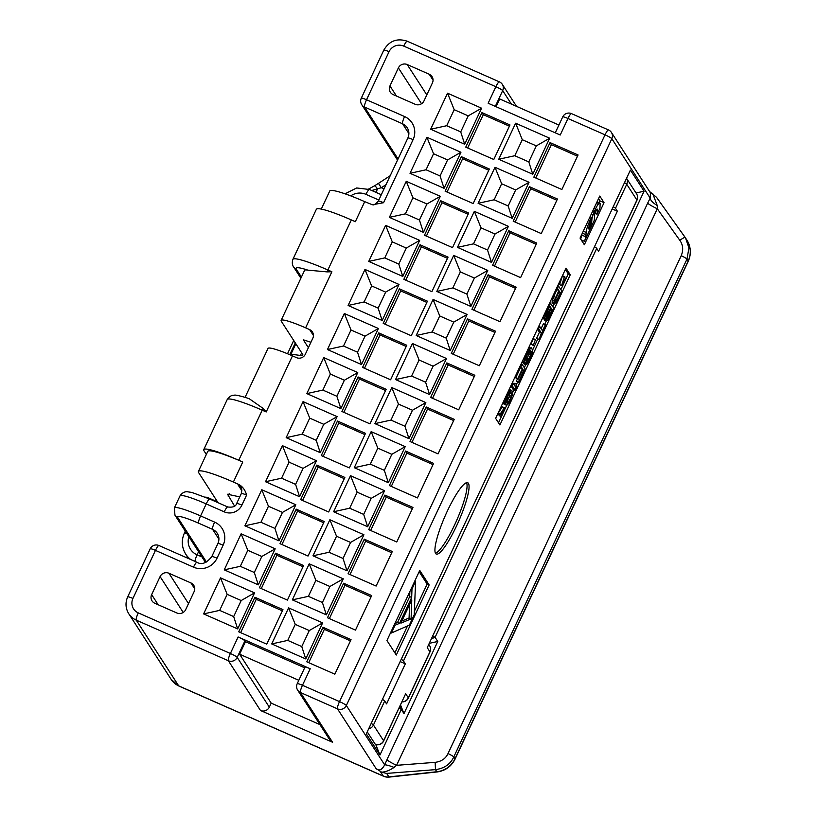 <?xml version="1.0" encoding="UTF-8"?>
<svg xmlns="http://www.w3.org/2000/svg" width="818" height="818" viewBox="0 0 818 818"><rect width="100%" height="100%" fill="white"/><g stroke="black" fill="none" stroke-linecap="round" stroke-linejoin="round"><path stroke-width="1.23" d="M234.572 506.097L227.568 494.246L239.756 496.894M310.932 342.272L303.304 339.797L308.396 347.681M331.883 271.76L327.875 269.991A6.687 1.247 113.8 0 0 327.057 271.883L331.883 271.76L305.615 327.834L309.613 329.603A6.687 6.513 147.1 0 1 312.813 338.253L305.308 354.276A6.687 6.513 147.1 0 1 296.484 357.64L292.476 355.871A31.186 3.732 -154.9 0 0 267.987 348.448L245.083 397.333M187.22 556.455L187.813 558.244M386.014 184.653L381.3 187.731L371.74 190.502M375.718 192.25A11.135 2.076 -66.2 0 0 377.63 189.019A6.687 1.36 -120.4 0 0 374.347 185.921L368.499 189.101M384.02 188.927L381.3 187.731L378.458 183.375L374.337 185.921M397.528 160.083L361.73 104.643A6.687 6.513 -32.9 0 0 364.531 107.025L402.579 123.794A11.135 10.859 147.1 0 1 407.241 127.761C409.204 130.952 409.409 134.377 407.855 138.037L378.305 201.126A6.687 0.798 25.1 0 1 383.55 202.711L372.425 204.776L364.716 201.657L355.339 221.688L351.331 219.919A44.55 5.337 -154.9 0 0 316.341 209.316L292.885 259.388C291.167 264.633 293.928 267.343 293.57 266.903L300.881 278.222M304.664 667.795L245.461 641.69L244.93 640.862A6.687 0.798 25.1 0 0 238.12 636.977L310.216 668.756L302.476 685.279L339.521 701.609L605.023 134.827L567.968 118.498L560.238 135.011L488.141 103.232L495.882 86.708A6.687 0.798 -154.9 0 1 502.692 90.604A6.687 6.513 147.1 0 0 499.491 81.943A6.687 1.247 113.8 0 0 499.379 81.841A6.687 1.247 113.8 0 0 495.882 86.708L403.755 46.105A11.135 10.859 -32.9 0 0 389.051 51.698A6.687 0.798 -154.9 0 0 383.806 50.113L361.29 98.18A6.687 0.798 25.1 0 1 366.536 99.765A6.687 1.247 113.8 0 0 364.531 107.025L398.059 158.948M206.351 454.44L204.05 450.892A44.55 5.337 25.1 0 1 203.754 449.644A44.55 5.337 25.1 0 1 238.754 460.258L242.752 462.017L233.375 482.047L238.989 484.522C242.823 486.782 245.349 490.309 246.576 495.115L241.893 505.135A13.364 13.037 147.1 0 1 224.244 511.853L206.218 503.908L200.594 515.923L214.613 522.099A17.822 17.383 147.1 0 1 223.13 545.187L217.026 558.203A17.822 17.383 147.1 0 1 193.498 567.16L155.451 550.391L132.935 598.459A11.135 10.859 -32.9 0 0 138.262 612.886L230.379 653.49A6.687 1.247 -66.2 0 0 228.365 660.75L136.248 620.136L178.682 685.852L383.264 776.037A11.135 10.859 147.1 0 0 388.908 776.906A11.135 1.135 83.9 0 0 389.153 777.1L437.088 771.947A11.135 1.135 -96.1 0 1 436.832 771.752L388.908 776.906L386.648 773.409L435.473 769.636C444.317 768.419 450.421 764.196 453.775 756.967L686.987 259.101L688.95 247.874L685.525 237.956L656.455 197.21L684.932 237.087L679.748 240.206L657.294 208.754A11.135 1.329 25.1 0 1 647.703 203.069L650.177 198.099L650.433 192.833L611.435 132.444A6.687 6.687 0 0 0 608.52 129.95L571.475 113.62A6.687 6.687 0 0 0 562.723 116.902L555.269 132.823M532.784 174.265L549.676 138.211L515.626 123.211L498.745 159.254L532.784 174.265L528.806 161.913L514.788 155.727L522.293 139.704L536.311 145.89L528.806 161.913M481.945 112.587L509.982 124.95L493.796 159.49L465.759 147.138L481.945 112.587L483.285 114.663L467.681 147.976M550.033 142.598L578.07 154.96L561.884 189.51L533.847 177.148L550.033 142.598L551.373 144.674L535.77 177.997M461.311 156.647L489.338 169.009L473.162 203.559L445.125 191.197L461.311 156.647L462.64 158.723L447.037 192.036M529.399 186.668L557.436 199.019L541.25 233.57L513.213 221.208L529.399 186.668L530.739 188.733L515.125 222.056M440.667 200.707L468.704 213.069L452.518 247.619L424.481 235.257L440.667 200.707L442.006 202.782L426.393 236.095M508.755 230.727L536.792 243.079L520.606 277.629L492.569 265.267L508.755 230.727L510.095 232.793L494.491 266.116M420.023 244.766L448.059 257.128L431.884 291.678L403.847 279.316L420.023 244.766L421.362 246.842L405.759 280.165M488.121 274.787L516.148 287.149L499.972 321.689L471.935 309.337L488.121 274.787L489.45 276.862L473.847 310.175M399.389 288.826L427.425 301.188L411.239 335.738L383.202 323.376L399.389 288.826L400.728 290.901L385.114 324.225M467.477 318.846L495.514 331.208L479.328 365.748L451.291 353.396L467.477 318.846L468.816 320.922L453.203 354.235M378.744 332.895L406.781 345.247L390.605 379.797L362.568 367.435L378.744 332.895L380.084 334.961L364.48 368.284M446.832 362.906L474.869 375.268L458.694 409.818L430.657 397.456L446.832 362.906L448.172 364.981L432.569 398.294M358.11 376.955L386.147 389.307L369.961 423.857L341.924 411.495L358.11 376.955L359.45 379.02L343.836 412.344M426.198 406.965L454.235 419.327L438.049 453.878L410.012 441.515L426.198 406.965L427.538 409.041L411.924 442.354M337.466 421.014L365.503 433.376L349.327 467.916L321.29 455.565L337.466 421.014L338.805 423.09L323.202 456.403M405.554 451.025L433.591 463.387L417.415 497.937L389.378 485.575L405.554 451.025L406.894 453.1L391.29 486.424M316.832 465.074L344.869 477.436L328.683 511.976L300.646 499.624L316.832 465.074L318.171 467.15L302.558 500.463M384.92 495.084L412.957 507.446L396.771 541.997L368.734 529.635L384.92 495.084L386.26 497.16L370.646 530.483M296.188 509.133L324.225 521.495L308.038 556.046L280.001 543.684L296.188 509.133L297.527 511.209L281.924 544.522M364.276 539.154L392.313 551.506L376.127 586.056L348.1 573.694L364.276 539.154L365.615 541.219L350.012 574.543M275.554 553.193L303.59 565.555L287.404 600.105L259.367 587.743L275.554 553.193L276.893 555.269L261.279 588.582M343.642 583.214L371.679 595.565L355.493 630.116L327.456 617.754L343.642 583.214L344.981 585.279L329.368 618.602M254.909 597.252L282.946 609.615L266.76 644.165L238.723 631.803L254.909 597.252L256.249 599.328L240.645 632.651M322.998 627.273L351.034 639.635L334.848 674.175L306.811 661.823L322.998 627.273L324.337 629.349L308.734 662.662M412.926 197.813L426.945 203.989L440.309 196.32L406.26 181.31L412.926 197.813L405.421 213.835L419.44 220.011L423.417 232.373L389.378 217.363L406.26 181.31M440.309 196.32L423.417 232.373M433.56 153.753L447.579 159.929L460.943 152.26L426.904 137.25L433.56 153.753L426.055 169.776L440.074 175.952L444.062 188.314L410.012 173.304L426.904 137.25M460.943 152.26L444.062 188.314M501.649 183.764L515.667 189.95L529.031 182.271L494.992 167.271L501.649 183.764L494.144 199.786L508.162 205.972L512.15 218.324L478.101 203.314L494.992 167.271M529.031 182.271L512.15 218.324M481.015 227.833L495.033 234.009L508.397 226.341L474.348 211.33L481.015 227.833L473.51 243.856L487.528 250.032L491.506 262.384L457.466 247.373L474.348 211.33M508.397 226.341L491.506 262.384M460.37 271.893L474.389 278.069L487.753 270.4L453.714 255.39L460.37 271.893L452.865 287.916L466.884 294.091L470.871 306.443L436.822 291.443L453.714 255.39M487.753 270.4L470.871 306.443M392.282 241.872L406.301 248.058L419.665 240.38L385.626 225.369L392.282 241.872L384.777 257.895L398.795 264.081L402.783 276.433L368.734 261.423L385.626 225.369M419.665 240.38L402.783 276.433M371.638 285.932L385.656 292.118L399.031 284.439L364.981 269.439L371.638 285.932L364.133 301.954L378.151 308.141L382.139 320.492L348.1 305.482L364.981 269.439M399.031 284.439L382.139 320.492M439.736 315.952L453.755 322.128L467.119 314.46L433.07 299.449L439.736 315.952L432.231 331.975L446.25 338.151L450.227 350.503L416.188 335.503L433.07 299.449M467.119 314.46L450.227 350.503M377.814 448.131L391.832 454.317L405.196 446.638L371.157 431.628L377.814 448.131L370.309 464.154L384.327 470.34L388.315 482.692L354.266 467.681L371.157 431.628M405.196 446.638L388.315 482.692M289.081 462.18L303.1 468.356L316.464 460.687L282.425 445.677L289.081 462.18L281.576 478.203L295.595 484.379L299.582 496.731L265.533 481.73L282.425 445.677M316.464 460.687L299.582 496.731M357.169 492.191L371.188 498.377L384.562 490.698L350.513 475.698L357.169 492.191L349.664 508.213L363.683 514.399L367.671 526.751L333.621 511.741L350.513 475.698M384.562 490.698L367.671 526.751M336.535 536.25L350.554 542.436L363.918 534.757L329.869 519.757L336.535 536.25L329.03 552.273L343.049 558.459L347.026 570.811L312.987 555.8L329.869 519.757M363.918 534.757L347.026 570.811M268.447 506.24L282.466 512.416L295.83 504.747L261.78 489.737L268.447 506.24L260.942 522.262L274.96 528.438L278.938 540.8L244.899 525.79L261.78 489.737M295.83 504.747L278.938 540.8M247.803 550.299L261.821 556.475L275.185 548.806L241.146 533.796L247.803 550.299L240.298 566.322L254.316 572.498L258.304 584.86L224.255 569.849L241.146 533.796M275.185 548.806L258.304 584.86M315.891 580.32L329.91 586.496L343.274 578.827L309.235 563.817L315.891 580.32L308.386 596.342L322.404 602.518L326.392 614.87L292.343 599.86L309.235 563.817M343.274 578.827L326.392 614.87M295.257 624.379L309.276 630.555L322.64 622.887L288.59 607.876L295.257 624.379L287.752 640.402L301.77 646.578L305.748 658.93L271.709 643.93L288.59 607.876M322.64 622.887L305.748 658.93M227.169 594.359L241.187 600.545L254.551 592.866L220.502 577.856L227.169 594.359L219.664 610.381L233.682 616.567L237.66 628.919L203.621 613.909L220.502 577.856M254.551 592.866L237.66 628.919M351.004 329.991L365.022 336.178L378.386 328.499L344.347 313.499L351.004 329.991L343.499 346.014L357.517 352.2L361.505 364.552L327.456 349.542L344.347 313.499M378.386 328.499L361.505 364.552M419.092 360.012L433.111 366.188L446.475 358.519L412.436 343.509L419.092 360.012L411.587 376.035L425.605 382.211L429.593 394.573L395.544 379.562L412.436 343.509M446.475 358.519L429.593 394.573M398.448 404.072L412.466 410.247L425.841 402.579L391.791 387.568L398.448 404.072L390.943 420.094L404.961 426.27L408.949 438.632L374.91 423.622L391.791 387.568M425.841 402.579L408.949 438.632M330.36 374.061L344.378 380.237L357.752 372.568L323.703 357.558L330.36 374.061L322.854 390.084L336.873 396.26L340.861 408.611L306.811 393.601L323.703 357.558M357.752 372.568L340.861 408.611M309.725 418.121L323.744 424.297L337.108 416.628L303.059 401.618L309.725 418.121L302.22 434.143L316.239 440.319L320.216 452.671L286.177 437.671L303.059 401.618M337.108 416.628L320.216 452.671M194.132 591.608A6.687 6.513 -32.9 0 0 190.942 582.948L168.907 573.234A6.687 6.513 -32.9 0 0 160.093 576.598L151.647 594.625A6.687 6.513 -32.9 0 0 154.837 603.285L176.862 612.989A6.687 6.513 -32.9 0 0 185.686 609.635L194.132 591.608M432.425 82.904A6.687 6.513 -32.9 0 0 429.235 74.244L407.2 64.54A6.687 6.513 -32.9 0 0 398.386 67.894L389.941 85.921A6.687 6.513 -32.9 0 0 393.131 94.581L415.155 104.285A6.687 6.513 -32.9 0 0 423.98 100.931L432.425 82.904M464.696 144.244L481.587 108.201L447.538 93.191L430.657 129.244L464.696 144.244L460.718 131.892L446.7 125.716L454.205 109.694L468.223 115.87L460.718 131.892M468.223 115.87L481.587 108.201M509.409 126.177L483.285 114.663M577.498 156.187L551.373 144.674M447.579 159.929L440.074 175.952M488.765 170.236L462.64 158.723M556.854 200.246L530.739 188.733M426.945 203.989L419.44 220.011M468.131 214.296L442.006 202.782M536.219 244.316L510.095 232.793M406.301 248.058L398.795 264.081M447.487 258.355L421.362 246.842M515.575 288.376L489.45 276.862M385.656 292.118L378.151 308.141M426.853 302.415L400.728 290.901M494.941 332.435L468.816 320.922M515.667 189.95L508.162 205.972M495.033 234.009L487.528 250.032M474.389 278.069L466.884 294.091M453.755 322.128L446.25 338.151M496.066 106.729L499.706 98.947L558.909 125.042M245.461 641.69L239.602 654.206L298.805 680.31M365.022 336.178L357.517 352.2M406.209 346.474L380.084 334.961M474.297 376.495L448.172 364.981M344.378 380.237L336.873 396.26M385.564 390.544L359.45 379.02M453.663 420.554L427.538 409.041M323.744 424.297L316.239 440.319M364.93 434.603L338.805 423.09M433.019 464.614L406.894 453.1M303.1 468.356L295.595 484.379M344.286 478.663L318.171 467.15M412.374 508.673L386.26 497.16M282.466 512.416L274.96 528.438M323.652 522.722L297.527 511.209M391.74 552.743L365.615 541.219M261.821 556.475L254.316 572.498M303.008 566.782L276.893 555.269M371.096 596.803L344.981 585.279M241.187 600.545L233.682 616.567M282.374 610.841L256.249 599.328M350.462 640.862L324.337 629.349M433.111 366.188L425.605 382.211M412.466 410.247L404.961 426.27M391.832 454.317L384.327 470.34M371.188 498.377L363.683 514.399M350.554 542.436L343.049 558.459M329.91 586.496L322.404 602.518M309.276 630.555L301.77 646.578M430.657 129.244L446.7 125.716M447.538 93.191L454.205 109.694M410.012 173.304L426.055 169.776M389.378 217.363L405.421 213.835M368.734 261.423L384.777 257.895M348.1 305.482L364.133 301.954M498.745 159.254L514.788 155.727M515.626 123.211L522.293 139.704M536.311 145.89L549.676 138.211M478.101 203.314L494.144 199.786M457.466 247.373L473.51 243.856M436.822 291.443L452.865 287.916M416.188 335.503L432.231 331.975M310.216 668.756A6.687 0.798 25.1 0 0 304.961 667.161L297.22 683.684A6.687 0.798 -154.9 0 1 302.476 685.279A6.687 1.247 113.8 0 0 300.462 692.529L332.589 742.284L260.492 710.494A6.687 6.513 147.1 0 0 269.316 707.141L271.187 703.132L319.92 724.615M332.589 742.284A6.687 6.513 147.1 0 1 329.787 739.901L297.66 690.147A6.687 6.513 -32.9 0 0 300.462 692.529L337.507 708.858A6.687 6.513 -32.9 0 0 346.331 705.505L611.833 138.712A6.687 6.513 -32.9 0 0 611.435 132.444M376.168 744.656L375.585 744.503M649.574 191.504L656.517 197.302M381.617 772.192C385.728 771.906 389.859 770.321 394.031 767.427A11.135 1.493 22.3 0 0 384.675 764.881C381.74 770.167 378.836 771.333 375.943 768.378L381.617 772.192L386.648 773.409M178.876 686.026L171.218 679.492A17.822 17.383 -32.9 0 0 178.682 685.852A11.135 2.076 113.8 0 0 178.876 686.026L383.468 776.221A11.135 2.076 -66.2 0 1 383.264 776.037L380.37 771.548M159.07 545.626A6.687 1.247 113.8 0 0 158.948 545.524A6.687 1.247 113.8 0 0 155.451 550.391A6.687 0.798 25.1 0 0 150.205 548.796L127.69 596.864C125.144 602.733 125.512 608.377 128.784 613.786A17.822 17.383 -32.9 0 0 136.248 620.136A6.687 1.247 113.8 0 1 138.262 612.886M269.316 707.141L237.189 657.386A6.687 0.798 -154.9 0 0 230.379 653.49L238.12 636.977M271.187 703.132L239.602 654.206M394.031 767.427L396.577 765.331A11.135 1.329 25.1 0 1 386.975 759.636L384.675 764.881L346.331 705.505A6.687 0.798 25.1 0 0 339.521 701.609A6.687 1.247 113.8 0 0 337.507 708.858L375.943 768.378M570.269 274.776L565.984 268.14L495.626 418.356L499.91 424.982L570.269 274.776L568.265 273.897L565.381 269.429M429.143 584.931L419.767 570.422L386.934 640.514L396.301 655.034L429.143 584.931L427.139 584.052L419.164 571.71M435.575 553.438A38.988 7.27 113.8 0 0 436.27 554.062A38.988 7.27 113.8 0 0 457.671 523.489A38.988 7.27 113.8 0 0 468.417 483.336A38.988 7.27 113.8 0 0 467.722 482.722A38.988 7.27 113.8 0 0 446.321 513.285A38.988 7.27 113.8 0 0 435.575 553.438M604.042 202.68L599.758 196.044L580.054 238.099L584.338 244.735L604.042 202.68L600.034 200.911L598.551 198.621M429.409 643.316L437.763 641.476L435.084 637.334L644.063 191.218L630.402 170.072L366.311 733.848L379.961 754.994L375.973 745.096M437.763 641.476L403.99 713.572L401.311 709.431L379.961 754.994M599.185 202.731L600.034 200.911M498.51 422.814L506.751 405.217M512.651 392.62L513.97 389.808M516.475 384.45L517.538 382.2M524.328 367.701L525.729 364.695M532.59 350.063L537.682 339.184M544.604 324.398L546.209 320.983M552.856 306.791L554.236 303.846M560.882 289.654L568.265 273.897M564.87 276.781L562.866 275.901L562.303 276.341L559.604 284.633L561.598 285.513L565.821 278.263L562.856 282.854L564.308 277.23L561.598 285.513M556.332 288.764L556.894 289.644L552.866 298.509L552.099 301.914L552.395 303.038L554.399 303.918L556.506 301.934L561.751 290.993L558.53 286.024L557.467 288.304L558.899 290.533L554.87 299.388L554.399 303.918M544.154 318.56L544.369 320.165L546.373 321.055L547.569 320.267L553.725 308.13L550.514 303.151L544.9 316.137L545.003 318.928L546.618 317.496L546.373 321.055M542.774 317.691L545.003 318.928M545.361 324.726L542.508 330.82L539.635 326.372L538.561 328.662L541.434 333.11L538.919 339.726L545.698 325.257L543.356 323.846L541.107 328.652M537.426 329.112L539.43 332.22L536.577 338.315L538.919 339.726M535.442 339.593L533.438 338.713L530.943 344.041L533.285 345.452L535.442 339.593L533.285 345.452M522.262 361.474L523.183 362.885L525.187 363.775L527.855 358.059L527.446 357.425L525.841 360.85L525.667 357.957L528.694 351.484L530.381 350.145L531.403 351.74L531.352 353.621L525.8 364.726L527.303 363.775L532.119 353.499L532.641 350.36L531.455 347.865L529.318 349.153L525.074 357.701L524.062 361.382L525.187 363.775M529.287 350.666L529.348 352.742L527.477 357.476M524.062 363.274L523.796 363.836L525.8 364.726M531.455 347.865L530.933 347.722M519.767 366.801L520.412 367.793L515.769 377.691L516.178 378.325L518.183 379.215L522.825 369.317L523.714 370.687L518.356 382.108L518.776 382.742L525.187 369.041L521.976 364.061L520.913 366.352L522.416 368.673L517.774 378.57L518.183 379.215M517.457 378.887L516.362 381.229L518.776 382.742M510.851 385.84L513.203 389.47L515.207 390.36L516.864 385.053L516.322 384.204L515.729 387.231L513.06 383.1L511.996 385.38L515.207 390.36M516.322 384.204L514.317 383.315L514.062 384.644M511.863 390.442L509.594 391.515L506.352 397.671L505.258 402.538L506.056 405.094L507.589 404.849L509.43 402.436L512.589 394.184L511.863 390.442L509.164 389.44M503.264 402.037L504.052 404.215L506.056 405.094M499.399 414.644L499.092 415.575L501.097 416.454L501.659 416.014L504.358 407.722L500.289 413.898L500.135 414.971L503.111 410.38L501.097 416.454M504.358 407.722L502.354 406.832L498.285 413.008L498.131 414.092L500.135 414.971M509.634 392.834L509.052 396.832L506.281 401.812M562.303 276.341L564.308 277.23M564.563 277.711L565.821 278.263M555.923 298.396L559.308 291.167L560.34 292.752L556.342 301.024L555.258 301.321L555.923 298.396M552.242 309.777L547.375 318.662L547.896 315.533L551.291 308.294L552.242 309.777L550.872 309.173M546.005 316.546L545.995 314.552L549.849 306.075L550.872 307.66L546.005 316.546M511.516 393.192L511.444 396.362L510.227 399.726L508.591 402.456L506.884 403.09L506.168 401.331L507.692 395.81L510.452 392.19L511.516 393.192L510.023 392.528M552.119 302.609L554.123 303.498M552.099 301.914L554.093 302.793M552.355 300.349L554.359 301.228M552.866 298.509L554.87 299.388M553.684 296.494L555.688 297.384M556.894 289.644L558.899 290.533M556.7 287.967L557.467 288.304M557.774 285.686L558.53 286.024M555.258 301.31L555.851 301.576M555.258 300.543L556.342 301.024M555.555 299.378L556.946 299.981M558.868 292.108L560.34 292.752M542.825 317.589L544.665 318.406M543.091 317.026L544.635 317.701M543.745 315.625L544.9 316.137M544.543 313.918L545.412 314.296M545.463 311.955L546.23 312.292M549.747 302.813L550.514 303.151M544.093 319.746L546.097 320.625M544.072 319.04L546.076 319.93M547.559 316.443L548.858 317.006M547.232 318.366L547.753 318.601M547.242 317.599L548.254 318.049M545.8 316.218L546.393 316.484M545.79 315.451L546.884 315.932M546.097 314.286L547.487 314.889M549.41 307.016L550.872 307.66M536.577 338.315L538.581 339.194M539.43 332.22L541.434 333.11M537.794 328.325L538.561 328.662M538.868 326.034L539.635 326.372M530.943 344.041L532.947 344.93M522.313 361.372L524.154 362.18M522.61 360.738L524.062 361.382M523.438 358.969L524.502 359.429M524.215 357.313L525.074 357.701M525.136 355.349L525.902 355.687M526.741 351.924L527.508 352.261M527.6 350.084L528.469 350.462M528.254 348.683L529.318 349.153M528.857 347.415L530.299 348.059M525.984 362.047L526.864 362.435M526.076 361.863L527.252 362.374M526.557 360.84L527.927 361.444M527.242 359.378L528.704 360.032M528.305 355.718L530.309 356.607M528.949 354.092L530.954 354.971M529.348 352.742L531.352 353.621M529.502 351.658L531.506 352.538M529.41 350.85L531.403 351.74M526.107 356.832L527.446 357.425M520.146 366.014L520.913 366.352M520.412 367.793L522.416 368.673M521.209 363.724L521.976 364.061M516.362 381.229L518.356 382.108M522.436 370.125L523.714 370.687M515.769 377.691L517.774 378.57M511.23 385.043L511.996 385.38M512.293 382.763L513.06 383.1M503.438 403.264L505.442 404.143M503.274 402.354L505.279 403.233M503.418 401.72L505.258 402.538M503.888 400.708L505.34 401.352M504.512 399.378L505.667 399.89M505.493 397.292L506.352 397.671M506.587 394.941L507.354 395.278M507.63 392.722L508.489 393.1M508.438 391.004L509.594 391.515M508.878 390.053L510.33 390.687M509.123 389.542L510.964 390.35M509.338 389.409L511.342 390.288M509.747 393.325L511.751 394.204M506.874 403.08L507.467 403.346M506.587 401.577L508.591 402.456M507.262 400.646L509.266 401.526M508.223 398.847L510.227 399.726M509.052 396.832L511.046 397.722M509.44 395.483L511.444 396.362M498.285 413.008L500.289 413.898M394.9 652.866L407.497 625.975M414.368 611.312L427.139 584.052M409.849 591.598L409.675 596.598L397.558 622.467L399.552 623.347L395.012 625.238L391.382 632.999L409.368 625.156L414.215 614.809L415.616 581.261L411.975 589.021L411.679 597.477L399.552 623.347M394.869 623.592L397.558 622.467M409.573 604.574L409.082 618.009L401.863 621.015M390.615 632.662L391.382 632.999M394.245 624.901L395.012 625.238M409.675 596.598L411.679 597.477M411.209 588.684L411.975 589.021M414.849 580.923L415.616 581.261M411.086 618.889L400.871 623.152L411.771 599.87L411.086 618.889L409.082 618.009M435.452 553.213A38.988 7.27 113.8 0 0 456.649 520.442A38.988 7.27 113.8 0 0 466.536 482.681M435.156 762.345C441.383 761.548 445.667 758.613 448.019 753.552L681.23 255.686A6.687 0.798 25.1 0 1 686.987 259.101L688.194 260.962A11.135 1.329 -154.9 0 1 688.265 261.269C691.435 253.958 690.975 246.893 686.875 240.052A22.28 21.718 147.1 0 1 688.194 260.962L454.972 758.818A22.28 21.718 147.1 0 1 436.832 771.752L435.473 769.636L435.156 762.345L396.577 765.331L657.294 208.754L657.243 205.522A11.135 4.07 28.1 0 1 650.177 198.099L611.833 138.712A6.687 0.798 25.1 0 0 605.023 134.827A6.687 1.247 -66.2 0 1 608.52 129.95M657.243 205.522L652.692 193.508M562.723 116.902A6.687 0.798 -154.9 0 1 567.968 118.498A6.687 1.247 -66.2 0 1 571.475 113.62M636.026 192.976L644.063 191.218M636.966 200.226A6.687 0.798 -154.9 0 0 636.925 200.032L626.752 184.285A6.687 6.513 -32.9 0 0 626.547 178.314L636.527 193.764A6.687 6.513 147.1 0 1 636.925 200.032L427.241 647.651L636.966 200.226A6.687 6.687 0 0 0 636.527 193.764M367.241 731.875L375.37 744.431A6.687 6.687 0 0 0 383.662 740.965L405.667 693.715L408.346 697.866A6.687 6.513 147.1 0 1 402.027 701.783M613.244 206.709A6.687 0.798 25.1 0 1 615.494 208.314L617.365 211.218L598.602 251.269L596.731 248.365A6.687 0.798 25.1 0 0 594.481 246.76M382.456 699.39A6.687 0.798 25.1 0 1 384.705 700.995L386.577 703.899L405.339 663.838L400.176 661.568M401.219 659.328A6.687 0.798 25.1 0 1 403.468 660.944L405.339 663.838M617.365 211.218L612.201 208.938M624.502 182.67A6.687 0.798 25.1 0 1 626.752 184.285L615.494 208.314M371.198 723.419A6.687 0.798 25.1 0 1 373.448 725.024L383.622 740.781L405.667 693.715M383.662 740.965A6.687 0.798 -154.9 0 0 383.622 740.781A6.687 6.513 147.1 0 1 375.288 744.339M429.961 651.987L408.386 698.051A6.687 0.798 -154.9 0 0 408.346 697.866L429.92 651.803A6.687 0.798 25.1 0 1 429.961 651.987A6.687 6.687 0 0 0 429.532 645.525A6.687 6.513 147.1 0 1 429.92 651.803L427.241 647.651M400.523 704.983L403.99 713.572M208.263 497.855A6.687 1.247 113.8 0 0 208.14 497.743A6.687 1.247 113.8 0 0 207.465 498.06M233.375 482.047A44.55 5.337 -154.9 0 0 198.385 471.444A44.55 5.337 -154.9 0 0 198.672 472.681L218.069 502.712M198.385 471.444L207.762 451.413A44.55 5.337 25.1 0 1 242.752 462.017M305.615 327.834A31.186 3.732 -154.9 0 0 281.116 320.411A31.186 3.732 -154.9 0 0 281.32 321.28L302.609 354.245A31.186 3.732 25.1 0 1 302.813 355.114A31.186 3.732 25.1 0 1 300.421 355.452L290.952 354.194A13.364 1.595 -154.9 0 0 289.93 354.337A13.364 1.595 -154.9 0 0 290.022 354.705L290.104 354.838M327.057 271.883L307.895 270.155A37.873 4.53 -154.9 0 0 296.372 269.286A6.687 6.513 147.1 0 1 293.57 266.903M281.116 320.411L304.572 270.339A31.186 3.732 25.1 0 1 307.895 270.155M203.754 449.644L227.21 399.573C231.412 394.082 233.263 395.667 234.367 395.217C234.797 394.746 238.59 395.513 245.758 397.538L249.224 398.714L263.099 408.407L266.208 411.955L262.2 410.186L238.754 460.258M321.28 209.081L329.726 191.054A44.55 5.337 25.1 0 1 364.716 201.657M327.456 349.542L343.499 346.014M306.811 393.601L322.854 390.084M286.177 437.671L302.22 434.143M265.533 481.73L281.576 478.203M244.899 525.79L260.942 522.262M224.255 569.849L240.298 566.322M203.621 613.909L219.664 610.381M395.544 379.562L411.587 376.035M374.91 423.622L390.943 420.094M354.266 467.681L370.309 464.154M333.621 511.741L349.664 508.213M312.987 555.8L329.03 552.273M292.343 599.86L308.386 596.342M271.709 643.93L287.752 640.402M599.175 203.161A7.894 1.472 113.8 0 0 598.173 204.275A9.162 1.708 113.8 0 0 596.874 206.289A9.162 1.708 113.8 0 0 595.514 208.866A7.894 1.472 113.8 0 0 594.349 211.504A6.892 1.288 113.8 0 0 594.216 211.862A14.468 2.699 113.8 0 0 593.03 214.991A10.317 1.922 113.8 0 0 592.212 217.639A7.29 1.36 113.8 0 0 591.946 218.917L591.619 223.038L588.827 229.02L588.888 227.435A5.01 0.93 -66.2 0 1 590.484 222.527L591.465 217.465L589.829 220.952A11.697 2.178 113.8 0 0 586.117 232.424L585.831 236.831A8.978 1.677 -66.2 0 1 584.441 241.33L594.318 220.246L594.706 214.183A4.611 0.859 -66.2 0 1 595.064 212.987A3.783 0.706 -66.2 0 1 595.535 211.78A3.139 0.583 -66.2 0 1 597.068 209.122A2.873 0.532 -66.2 0 1 597.222 209.091A2.873 0.532 -66.2 0 1 597.263 209.132A3.538 0.665 -66.2 0 1 597.334 209.469A3.538 0.665 -66.2 0 1 597.324 209.664L597.13 214.244L599.942 208.232L600.126 203.866A9.54 1.779 113.8 0 0 599.798 202.997A9.54 1.779 113.8 0 0 599.308 203.069A6.892 1.288 113.8 0 0 599.175 203.161L596.895 202.158M581.905 234.153L581.823 235.063A8.978 1.677 -66.2 0 1 580.647 239.009M582.375 233.15L586.015 234.756M581.823 235.063L585.831 236.831M590.023 216.831L591.465 217.465M590.473 222.537L591.619 223.038M591.414 218.682L591.946 218.917M592.672 211.177L594.216 211.862M596.956 202.026L599.308 203.069M594.962 213.283L597.13 214.244M596.803 209.439L597.324 209.664M581.22 239.909L584.441 241.33M228.069 496.025L229.142 493.724M218.917 539.134L212.598 529.358A11.135 10.859 147.1 0 1 217.261 533.326C219.234 536.516 219.439 539.941 217.874 543.592A6.687 0.798 25.1 0 1 223.13 545.187M188.59 558.592L185.737 554.164A22.28 21.718 -32.9 0 0 190.655 559.492M378.816 200.032L365.953 194.357A15.593 15.205 -32.9 0 0 350.717 195.88M365.953 194.357A6.687 1.247 -66.2 0 1 369.45 189.49L356.648 187.966L345.032 193.815M389.051 51.698L366.536 99.765L404.583 116.545A17.822 17.383 147.1 0 1 413.1 139.622L383.55 202.711M403.755 46.105A6.687 1.247 -66.2 0 1 407.262 41.227C397.098 37.873 389.286 40.839 383.806 50.113M292.476 355.871L266.208 411.955M292.885 259.388A44.55 5.337 -154.9 0 1 327.875 269.991L351.331 219.919M511.403 104.101L502.692 90.604L495.299 106.391M688.265 261.269L455.043 759.135A11.135 1.329 -154.9 0 0 454.972 758.818L453.775 756.967A6.687 0.798 25.1 0 0 448.019 753.552M260.492 710.494L228.365 660.75A6.687 6.513 147.1 0 0 237.189 657.386L244.93 640.862M132.935 598.459A6.687 0.798 -154.9 0 0 127.69 596.864M681.23 255.686C683.551 249.991 683.061 244.827 679.748 240.206M386.975 759.636L647.703 203.069M368.673 728.797A6.687 6.513 -32.9 0 0 373.448 725.024L384.705 700.995M403.468 660.944L596.731 248.365M400.043 706.006L401.311 709.431L399.041 708.132M431.587 638.664L435.084 637.334L432.814 636.036M197.118 562.395A6.687 1.247 113.8 0 0 196.995 562.293A6.687 1.247 113.8 0 0 193.498 567.16M150.205 548.796A6.687 6.687 0 0 1 158.948 545.524L196.995 562.293C201.596 565.115 206.525 563.224 211.78 556.618A6.687 0.798 25.1 0 1 217.026 558.203M227.864 507.088A6.687 1.247 113.8 0 0 227.741 506.976L209.715 499.031A6.687 1.247 -66.2 0 0 206.218 503.908A33.415 3.998 -154.9 0 0 179.98 495.953L174.346 507.968A33.415 3.998 25.1 0 1 200.594 515.923A6.687 1.247 113.8 0 0 198.58 523.172L212.598 529.358A6.687 1.247 -66.2 0 1 214.613 522.099M205.492 562.447L174.96 515.176A6.687 6.513 -32.9 0 0 177.762 517.559L206.473 562.017M177.762 517.559A26.728 3.2 25.1 0 1 198.58 523.172M201.811 556.751A11.135 1.329 25.1 0 1 197.087 554.86A6.687 1.247 113.8 0 0 194.96 561.393M188.856 536.68A15.593 15.205 -32.9 0 0 197.087 554.86L198.559 551.71M186.821 533.53A6.687 0.798 -154.9 0 0 184.387 533.07C181.207 540.391 181.668 547.426 185.737 554.164M241.893 505.135A6.687 0.798 -154.9 0 0 236.637 503.54C235.799 506.465 232.833 507.61 227.741 506.976A6.687 1.247 113.8 0 0 224.244 511.853M236.637 503.54L241.33 493.53A6.687 0.798 25.1 0 1 246.576 495.115M241.33 493.53C241.954 489.583 241.842 487.559 240.983 487.436A6.687 6.513 -32.9 0 0 238.181 485.054A13.364 1.595 25.1 0 1 238.989 484.522M241.944 490.882L238.181 485.054M309.613 329.603L313.437 335.513M296.372 269.286L301.413 277.087M300.421 355.452L301.668 352.783M290.952 354.194L295.84 343.764M263.099 408.407A6.687 1.247 113.8 0 0 262.2 410.186A44.55 5.337 25.1 0 0 227.21 399.573M413.1 139.622C409.501 138.089 407.763 137.629 407.896 138.222M404.583 116.545A6.687 1.247 113.8 0 0 402.579 123.794L408.898 133.579M190.942 582.948L194.756 588.868M389.941 85.921L396.485 96.054M429.235 74.244L433.049 80.164M407.2 64.54L426.812 94.898M398.386 67.894L421.526 103.743M151.647 594.625L158.191 604.758M160.093 576.598L183.232 612.447M168.907 573.234L188.518 603.602M596.291 203.447L598.173 204.275M583.306 231.177L586.117 232.424M588.387 220.318L589.829 220.952M590.085 216.709L592.212 217.639M591.25 214.204L593.03 214.991M592.835 210.829L594.349 211.504M594.052 208.222L595.514 208.866M187.342 558.04L186.913 555.974M381.3 194.715L369.45 189.49M390.206 175.717L378.458 183.375M361.29 98.18A6.687 6.687 0 0 0 361.73 104.643M407.262 41.227L499.379 81.841A6.687 6.687 0 0 1 502.293 84.326L516.516 106.35M455.043 759.135C451.28 766.517 445.299 770.791 437.088 771.947M171.218 679.492L128.784 613.786M297.22 683.684A6.687 6.687 0 0 0 297.66 690.147M686.875 240.052L684.932 237.087M429.532 645.525L428.857 644.492M401.975 701.885A6.687 6.687 0 0 0 408.386 698.051M217.874 543.592L211.78 556.618M205.369 497.18A6.687 6.687 0 0 1 208.14 497.743L217.527 501.884M185.277 531.158L184.387 533.07M209.715 499.031L191.923 492.456L187.25 491.741C187.772 491.782 183.273 490.841 179.98 495.953M174.96 515.176L174.346 507.968M293.723 340.493L287.517 353.754M289.93 354.337L295.288 342.906M378.305 201.126C373.008 207.056 372.732 204.03 372.384 204.766M383.468 776.221A11.135 11.135 0 0 0 389.153 777.1M597.068 201.79L599.798 202.997"/></g></svg>
